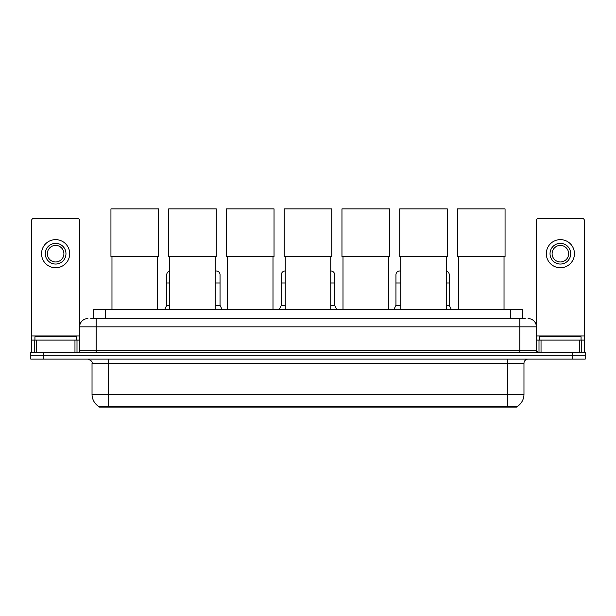 <?xml version="1.0" encoding="UTF-8"?>
<svg xmlns="http://www.w3.org/2000/svg" width="616" height="616" viewBox="0 0 616 616"><rect width="100%" height="100%" fill="white"/><g stroke="black" fill="none" stroke-linecap="round" stroke-linejoin="round"><path stroke-width="0.92" d="M90.791 318.572L96.173 318.572L90.791 318.572L93.278 318.572L93.278 309.471L522.722 309.471L522.722 318.572M516.932 407.107L99.068 407.107L99.068 406.706M92.03 394.286L108.578 394.286L108.578 363.255L92.03 363.255L92.03 394.286A14.484 14.484 0 0 0 99.114 406.729L110.233 406.306L505.767 406.306L516.886 406.729A14.484 14.484 0 0 0 523.97 394.286L523.97 363.255A4.135 4.135 0 0 1 528.105 359.12M585.2 359.12L585.2 355.809L30.8 355.809L30.8 359.12L43.212 359.12L43.212 355.809L30.8 355.809L30.8 352.498L43.212 352.498L43.212 355.809L585.2 355.809L585.2 359.12L43.212 359.12M87.896 318.572A8.277 8.277 0 0 0 79.618 326.842L79.618 350.427A2.071 2.071 0 0 1 77.554 352.498M528.105 318.572A8.277 8.277 0 0 1 536.382 326.842L96.173 326.842L96.173 318.572L525.209 318.572M579.718 352.498L579.718 340.086L584.376 340.086L584.376 352.498L584.376 220.52A2.071 2.071 0 0 0 582.305 218.449L538.446 218.449A2.071 2.071 0 0 0 536.382 220.52L536.382 350.427L538.446 352.498M585.2 352.498L585.2 355.809L585.2 352.498L43.212 352.498M76.307 340.086L76.307 336.775L34.935 336.775L34.935 340.086M74.967 352.498L74.967 340.086L36.282 340.086L36.282 352.498M96.173 352.498L96.173 326.842L79.618 326.842L79.618 220.52A2.071 2.071 0 0 0 77.554 218.449L33.695 218.449A2.071 2.071 0 0 0 31.624 220.52L31.624 340.086L36.282 340.086M74.967 340.086L79.618 340.086M31.624 352.498L31.624 340.086M55.625 243.351A10.341 10.341 0 0 0 45.284 253.7A10.341 10.341 0 0 0 55.625 264.041A10.341 10.341 0 0 0 65.966 253.7A10.341 10.341 0 0 0 55.625 243.351M55.625 245.422A8.277 8.277 0 0 0 47.347 253.7A8.277 8.277 0 0 0 55.625 261.969A8.277 8.277 0 0 0 63.902 253.7A8.277 8.277 0 0 0 55.625 245.422M55.625 267.767A14.068 14.068 0 0 0 69.693 253.7A14.068 14.068 0 0 0 55.625 239.632A14.068 14.068 0 0 0 41.557 253.7A14.068 14.068 0 0 0 55.625 267.767M581.065 340.086L581.065 336.775L539.693 336.775L539.693 340.086M111.973 256.472L111.973 309.471M157.488 256.472L157.488 309.471M110.942 208.893L158.52 208.893L158.52 256.472L110.942 256.472L110.942 208.893M169.731 256.472L169.731 309.471M215.238 256.472L215.238 309.471M168.699 208.893L216.278 208.893L216.278 256.472L168.699 256.472L168.699 208.893M227.489 256.472L227.489 309.471M272.996 256.472L272.996 309.471M226.457 208.893L274.035 208.893L274.035 256.472L226.457 256.472L226.457 208.893M285.247 256.472L285.247 309.471M330.754 256.472L330.754 309.471M284.207 208.893L331.793 208.893L331.793 256.472L284.207 256.472L284.207 208.893M343.004 256.472L343.004 309.471M388.511 256.472L388.511 309.471M341.965 208.893L389.543 208.893L389.543 256.472L341.965 256.472L341.965 208.893M400.762 256.472L400.762 309.471M446.269 256.472L446.269 309.471M399.722 208.893L447.301 208.893L447.301 256.472L399.722 256.472L399.722 208.893M458.512 256.472L458.512 309.471M504.027 256.472L504.027 309.471M457.48 208.893L505.058 208.893L505.058 256.472L457.48 256.472L457.48 208.893M579.718 340.086L541.033 340.086L541.033 352.498M536.382 340.086L541.033 340.086M536.382 352.498L536.382 350.427L519.827 350.427L519.827 318.572M560.375 243.351A10.341 10.341 0 0 0 550.034 253.7A10.341 10.341 0 0 0 560.375 264.041A10.341 10.341 0 0 0 570.716 253.7A10.341 10.341 0 0 0 560.375 243.351M560.375 245.422A8.277 8.277 0 0 0 552.098 253.7A8.277 8.277 0 0 0 560.375 261.969A8.277 8.277 0 0 0 568.653 253.7A8.277 8.277 0 0 0 560.375 245.422M560.375 267.767A14.068 14.068 0 0 0 574.443 253.7A14.068 14.068 0 0 0 560.375 239.632A14.068 14.068 0 0 0 546.307 253.7A14.068 14.068 0 0 0 560.375 267.767M164.68 309.471L166.751 305.328L169.731 305.328M166.751 305.328L166.751 282.99L169.731 282.99M166.751 282.99L166.751 274.713A3.727 3.727 0 0 1 169.731 271.071M215.238 305.328L220.043 305.328L222.106 309.471M220.043 305.328L220.043 274.713A3.727 3.727 0 0 0 216.547 271.002A3.727 3.727 0 0 1 220.043 274.713M215.238 271.148A3.727 3.727 0 0 1 216.547 271.002M279.287 309.471L281.358 305.328L285.247 305.328M281.358 305.328L281.358 282.99L285.247 282.99M281.358 282.99L281.358 274.713A3.727 3.727 0 0 1 285.247 270.994M330.754 305.328L334.642 305.328L336.713 309.471M334.642 305.328L334.642 274.713A3.727 3.727 0 0 0 331.154 271.002A3.727 3.727 0 0 1 334.642 274.713M330.754 270.994A3.727 3.727 0 0 1 331.154 271.002M393.894 309.471L395.957 305.328L400.762 305.328M395.957 305.328L395.957 282.99L400.762 282.99M395.957 282.99L395.957 274.713A3.727 3.727 0 0 1 400.762 271.148A3.727 3.727 0 0 0 399.915 271.002M446.269 305.328L449.249 305.328L451.32 309.471M449.249 305.328L449.249 274.713A3.727 3.727 0 0 0 446.269 271.071A3.727 3.727 0 0 1 449.249 274.713M505.767 407.107L505.767 406.306M110.233 407.107L110.233 406.306M105.69 318.572L105.69 309.471M510.31 318.572L510.31 309.471M507.422 359.12L507.422 363.255L108.578 363.255L108.578 359.12M523.97 363.255L507.422 363.255L507.422 394.286L523.97 394.286M507.422 406.391L507.422 394.286L108.578 394.286L108.578 406.391M572.788 359.12L572.788 352.498M79.618 350.427L519.827 350.427L519.827 352.498M79.618 335.951L31.624 335.951M79.587 350.789L79.587 340.086M77 340.086L77 352.498M31.662 340.086L31.662 352.498M34.242 352.498L34.242 340.086M584.376 335.951L536.382 335.951M584.338 352.498L584.338 340.086M581.758 340.086L581.758 352.498M536.413 340.086L536.413 350.789M539 352.498L539 340.086M215.238 282.99L220.043 282.99M330.754 282.99L334.642 282.99M446.269 282.99L449.249 282.99M92.03 363.255C92.616 361.785 91.23 360.406 87.896 359.12"/></g></svg>
